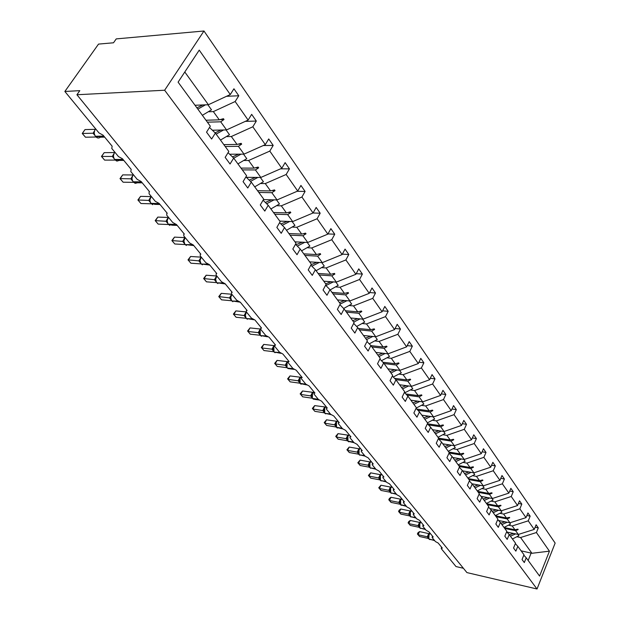 <?xml version="1.0" encoding="UTF-8"?>
<svg xmlns="http://www.w3.org/2000/svg" width="620" height="620" viewBox="0 0 620 620"><rect width="100%" height="100%" fill="white"/><g stroke="black" fill="none" stroke-linecap="round" stroke-linejoin="round"><path stroke-width="0.93" d="M203.972 31L116.242 38.897L113.507 42.788L98.526 44.098L64.852 91.466L79.809 90.66L76.927 94.744L466.93 572.593L537.029 589L555.148 543.081L203.972 31L164.641 90.233L537.029 589M301.553 376.751L300.003 378.239L300.158 383.377L305.838 384.168L301.405 378.781L301.343 377.619L302.204 377.549L296.197 370.233L292.888 368.435L288.3 362.871L288.246 361.638L289.075 361.569L282.883 354.028L279.512 352.191L274.784 346.448L274.738 345.154L275.536 345.084L269.142 337.296L265.716 335.435L260.834 329.507L260.795 328.135L261.555 328.073L254.952 320.029L251.472 318.13L246.435 312.015L246.404 310.566L247.124 310.504L240.297 302.196L236.755 300.258L231.554 293.934L231.531 292.408L232.206 292.346L225.153 283.766L221.549 281.79L216.171 275.257L216.163 273.637L216.791 273.583L209.498 264.701L205.832 262.694L200.26 255.936L200.26 254.223L200.841 254.169L193.3 244.985L189.565 242.939L183.799 235.941L183.815 234.128L184.342 234.081L176.53 224.572L172.724 222.487L166.757 215.233L166.78 213.319L167.253 213.28L159.154 203.43L155.279 201.299L149.095 193.789L149.133 191.758L149.544 191.727L141.151 181.513L137.198 179.343L130.789 171.546L131.184 169.376L122.473 158.782L118.451 156.566L111.794 148.482L112.127 146.188L103.091 135.191L98.983 132.92L64.852 91.466M208.971 111.755L213.35 111.6L219.286 119.831L205.972 120.226M226.494 96.317L238.778 95.759L235.158 101.525L213.35 111.6M238.778 95.759L233.934 88.776L230.284 94.55L199.237 50.127L178.095 82.142L210.312 126.17L206.537 132.153L211.621 139.043L215.373 133.075L228.819 151.451L225.161 157.379L230.051 164.006L233.678 158.084L246.605 175.747L243.063 181.629L247.767 188L251.271 182.133L263.709 199.121L260.284 204.956L264.81 211.087L268.204 205.267L280.178 221.627L276.861 227.408L281.216 233.314L284.51 227.54L296.042 243.304L292.826 249.038L297.026 254.719L300.219 249.008L311.341 264.197L308.217 269.878L312.263 275.365L315.363 269.7L326.089 284.355L323.059 289.99L326.972 295.283L329.972 289.664L340.334 303.815L337.388 309.396L341.163 314.503L344.085 308.938L354.09 322.609L351.23 328.135L354.873 333.072L357.709 327.562L367.381 340.775L364.599 346.247L368.125 351.021L370.884 345.557L380.231 358.337L377.526 363.762L380.936 368.373L383.625 362.964L392.669 375.325L390.034 380.703L393.336 385.167L395.947 379.812L404.705 391.778L402.14 397.102L405.333 401.427L407.882 396.118L416.369 407.704L413.865 412.982L416.966 417.175L419.446 411.913L427.668 423.142L425.227 428.374L428.226 432.435L430.644 427.219L438.619 438.115L436.248 443.292L439.154 447.229L441.51 442.068L449.244 452.631L446.927 457.762L449.748 461.582L452.05 456.467L459.552 466.713L457.289 471.797L460.032 475.509L462.28 470.44L469.565 480.392L467.356 485.429L470.014 489.033L472.207 484.011L479.283 493.675L477.129 498.666L479.71 502.169L481.856 497.186L488.731 506.587L486.623 511.531L489.134 514.925L491.226 509.996L497.914 519.126L495.853 524.032L498.294 527.333L500.34 522.451L506.842 531.332L504.827 536.184L507.199 539.4L509.206 534.556L515.53 543.197L513.554 548.01L515.863 551.141L517.824 546.336L523.985 554.745L522.048 559.519L524.303 562.565L526.217 557.806L539.586 576.073L549.436 551.164L536.416 532.534L520.567 537.532L531.921 553.28L549.436 551.164M209.49 127.48L215.373 133.075M227.013 136.601L231.322 136.516L237.034 144.437L223.812 144.615M245.287 121.381L256.316 121.063L252.821 126.79L231.322 136.516M228.059 152.683L233.678 158.084M244.373 160.51L248.612 160.495L254.115 168.121L240.994 168.09M263.291 145.537L273.195 145.413L269.801 151.094L248.612 160.495M245.908 176.909L251.271 182.133M261.09 183.528L265.267 183.582L270.56 190.921L257.548 190.704M280.542 168.826L289.439 168.857L286.153 174.483L265.267 183.582M263.066 200.221L268.204 205.267M277.202 205.716L281.31 205.825L286.417 212.908L273.505 212.505M297.112 191.301L305.094 191.441L301.909 197.02L281.31 205.825M279.581 222.658L284.51 227.54M292.725 227.114L296.786 227.276L301.708 234.104L288.897 233.538M313.03 212.993L320.183 213.21L317.099 218.751L296.786 227.276M295.492 244.288L300.219 249.008M307.714 247.76L311.713 247.969L316.464 254.564L303.761 253.844M327.972 233.926L334.746 234.213L331.747 239.708L311.713 247.969M310.829 265.135L315.363 269.7M322.175 267.693L326.12 267.949L330.708 274.319L318.114 273.451M342.356 254.138L348.797 254.495L345.882 259.935L326.12 267.949M325.616 285.247L329.972 289.664M336.149 286.952L340.039 287.254L344.48 293.399L331.987 292.408M356.237 273.668L362.375 274.079L359.546 279.481L340.039 287.254M339.884 304.66L344.085 308.938M349.657 305.575L353.501 305.908L357.787 311.852L345.394 310.736M369.636 292.555L375.495 293.012L372.744 298.36L353.501 305.908M353.671 323.415L357.709 327.562M362.716 323.586L366.513 323.95L370.659 329.708L358.376 328.476M382.587 310.822L388.182 311.317L385.501 316.619L366.513 323.95M366.986 341.543L370.884 345.557M375.363 341.008L379.107 341.411L383.121 346.983L370.946 345.642M395.111 328.507L400.466 329.034L397.854 334.288L379.107 341.411M379.866 359.073L383.625 362.964M387.601 357.887L391.298 358.313L395.188 363.715L382.935 362.251M407.224 345.627L412.346 346.177L409.805 351.393L391.298 358.313M392.321 376.03L395.947 379.812M463.411 568.277L456.01 566.564L441.355 548.762L441.262 548.158L442.339 548.126L438.17 543.043L435.434 541.57L432.256 537.711L432.163 537.075L433.24 537.044L428.955 531.828L426.18 530.332L422.918 526.372L422.825 525.706L423.894 525.667L419.5 520.32L416.686 518.8L413.339 514.732L413.246 514.034L414.3 513.988L409.789 508.493L406.937 506.959L403.496 502.781L403.411 502.053L404.449 501.999L399.815 496.357L396.924 494.791L393.39 490.505L393.297 489.738L394.328 489.684L389.562 483.887L386.632 482.298L383.005 477.888L382.912 477.082L383.927 477.02L379.029 471.061L376.053 469.449L372.326 464.923L372.24 464.07L373.24 464.008L368.203 457.878L365.18 456.243L361.344 451.585L361.259 450.686L362.243 450.624L357.058 444.315L353.997 442.657L350.044 437.86L349.967 436.922L350.928 436.852L345.596 430.365L342.48 428.676L338.419 423.739L338.342 422.747L339.279 422.677L333.793 415.997L330.631 414.284L326.446 409.2L326.376 408.154L327.29 408.084L321.633 401.202L318.424 399.458L314.115 394.219L314.046 393.111L314.937 393.049L309.109 385.95L305.854 384.183M399.458 374.232L403.108 374.689L406.883 379.921L394.537 378.34M418.942 362.219L423.863 362.793L421.383 367.954L403.108 374.689M404.38 392.452L407.882 396.118M410.944 390.081L414.555 390.561L418.213 395.63L405.805 393.94M430.296 378.293L435.015 378.89L432.605 384.005L414.555 390.561M416.059 408.355L419.446 411.913M422.088 405.441L425.653 405.953L429.203 410.866L416.733 409.068M441.3 393.886L445.834 394.49L443.478 399.567L425.653 405.953M432.9 420.352L436.426 420.879L439.867 425.653L427.382 423.755L430.644 427.219M451.964 409.014L456.328 409.634L454.034 414.664L436.426 420.879M438.348 438.712L441.51 442.068M443.385 434.821L446.873 435.372L450.213 439.999L438.604 438.146M462.311 423.7L466.511 424.32L464.271 429.311L446.873 435.372M448.981 453.204L452.05 456.467M453.577 448.872L457.025 449.438L460.265 453.933L448.803 452.026M472.355 437.953L476.4 438.588L474.207 443.532L457.025 449.438M459.304 467.271L462.28 470.44M463.473 462.52L466.875 463.101L470.03 467.472L458.668 465.504M482.104 451.81L486.003 452.445L483.864 457.343L466.875 463.101M469.332 480.926L472.207 484.011M473.083 475.78L476.454 476.385L479.524 480.632L468.255 478.601M491.575 465.264L495.334 465.907L493.241 470.758L476.454 476.385M479.058 494.194L481.856 497.186M482.438 488.676L485.77 489.296L488.754 493.427L477.578 491.342M500.774 478.353L504.401 478.996L502.355 483.809L485.77 489.296M488.521 507.082L491.226 509.996M491.528 501.224L494.83 501.851L497.728 505.866L486.646 503.735M509.718 491.079L513.228 491.722L511.229 496.488L494.83 501.851M497.713 519.614L500.34 522.451M500.371 513.422L503.642 514.065L506.463 517.979L495.481 515.801M518.413 503.463L521.808 504.107L519.855 508.834L503.642 514.065M506.649 531.797L509.206 534.556M508.981 525.303L512.213 525.954L514.964 529.767L504.075 527.543M526.876 515.514L530.162 516.15L528.248 520.839L512.213 525.954M515.344 543.647L517.824 546.336M517.367 536.866L520.567 537.532M536.416 532.534L538.292 527.884L536.122 524.76L534.239 529.418L518.336 534.448L515.623 530.681L518.181 529.534L517.909 529.162L514.964 529.767M535.114 527.248L538.292 527.884M523.807 555.187L526.217 557.806M230.284 94.55L208.39 104.726L195.013 105.26M235.158 101.525L248.132 120.086L251.666 114.351L256.316 121.063M248.132 120.086L226.548 129.906L212.381 130.231M252.821 126.79L265.298 144.638L268.716 138.95L273.195 145.413M265.298 144.638L244.024 154.132L229.671 154.225M269.801 151.094L281.813 168.276L285.13 162.626L289.439 168.857M281.813 168.276L260.842 177.452L246.334 177.328M286.153 174.483L297.724 191.037L300.94 185.442L305.094 191.441M297.724 191.037L277.047 199.919L263.423 199.609M301.909 197.02L313.061 212.978L316.177 207.429L320.183 213.21M313.061 212.978L292.671 221.58L279.798 221.108M317.099 218.751L327.848 234.135L330.879 228.633L334.746 234.213M327.848 234.135L307.745 242.474L294.973 241.839M331.747 239.708L342.124 254.564L345.061 249.101L348.797 254.495M342.124 254.564L322.292 262.64L309.628 261.865M345.882 259.935L355.911 274.28L358.763 268.871L362.375 274.079M355.911 274.28L336.342 282.123L323.779 281.201M359.546 279.481L369.233 293.338L372.008 287.974L375.495 293.012M369.233 293.338L349.92 300.948L337.466 299.902M372.744 298.36L382.106 311.767L384.811 306.451L388.182 311.317M382.106 311.767L363.049 319.153L350.703 317.983M385.501 316.619L394.568 329.592L397.195 324.322L400.466 329.034M394.568 329.592L375.759 336.769L363.514 335.49M397.854 334.288L406.627 346.844L409.185 341.62L412.346 346.177M406.627 346.844L388.058 353.819L375.914 352.439M409.805 351.393L418.306 363.545L420.794 358.368L423.863 362.793M418.306 363.545L399.97 370.334L387.934 368.853M421.383 367.954L429.614 379.735L432.047 374.604L435.015 378.89M429.614 379.735L411.51 386.338L399.582 384.772M432.605 384.005L440.588 395.428L442.959 390.337L445.834 394.49M440.588 395.428L422.7 401.853L410.874 400.202M443.478 399.567L451.221 410.642L453.538 405.604L456.328 409.634M451.221 410.642L433.558 416.904L421.832 415.175M454.034 414.664L461.543 425.405L463.799 420.414L466.511 424.32M461.543 425.405L444.091 431.512L432.466 429.707M464.271 429.311L471.557 439.743L473.765 434.791L476.4 438.588M471.557 439.743L454.321 445.687L442.796 443.819M474.207 443.532L481.291 453.662L483.445 448.748L486.003 452.445M481.291 453.662L464.256 459.459L452.825 457.529M483.864 457.343L490.746 467.186L492.846 462.318L495.334 465.907M490.746 467.186L473.905 472.843L462.582 470.851M493.241 470.758L499.929 480.329L501.983 475.509L504.401 478.996M499.929 480.329L483.29 485.855L472.006 483.794M502.355 483.809L508.865 493.109L510.872 488.328L513.228 491.722M508.865 493.109L492.412 498.503L481.089 496.364M511.229 496.488L517.553 505.54L519.521 500.805L521.808 504.107M517.553 505.54L501.286 510.81L489.924 508.594M519.855 508.834L526.008 517.638L527.93 512.942L530.162 516.15M526.008 517.638L509.927 522.784L498.534 520.498M528.248 520.839L534.239 529.418M207.398 122.179L220.704 121.807L226.548 129.906M220.704 121.807L224.022 119.505L223.448 118.699L219.286 119.831M225.192 146.491L238.398 146.335L244.024 154.132M238.398 146.335L241.676 144.119L241.126 143.344L237.034 144.437M242.319 169.895L255.432 169.942L260.842 177.452M255.432 169.942L258.672 167.803L258.137 167.059L254.115 168.121M258.827 192.448L271.831 192.688L277.047 199.919M271.831 192.688L275.04 190.619L274.521 189.898L270.56 190.921M274.738 214.187L287.641 214.605L292.671 221.58M287.641 214.605L290.811 212.598L290.315 211.908L286.417 212.908M290.083 235.166L302.885 235.74L307.745 242.474M302.885 235.74L306.024 233.802L305.544 233.136L301.708 234.104M304.908 255.409L317.603 256.137L322.292 262.64M317.603 256.137L320.703 254.262L320.238 253.619L316.464 254.564M319.222 274.97L331.808 275.838L336.342 282.123M331.808 275.838L334.878 274.024L334.428 273.404L330.708 274.319M333.056 293.872L345.542 294.88L349.92 300.948M345.542 294.88L348.572 293.113L348.138 292.516L344.48 293.399M346.433 312.154L358.817 313.286L363.049 319.153M358.817 313.286L361.817 311.573L361.398 310.992L357.787 311.852M359.383 329.848L371.659 331.088L375.759 336.769M371.659 331.088L374.62 329.429L374.216 328.863L370.659 329.708M371.915 346.967L384.09 348.316L388.058 353.819M384.09 348.316L387.019 346.704L386.632 346.162L383.121 346.983M384.059 363.56L396.126 365.01L399.97 370.334M396.126 365.01L399.024 363.444L398.644 362.909L395.188 363.715M395.777 379.626L407.789 381.176L411.51 386.338M407.789 381.176L410.657 379.649L410.285 379.138L406.883 379.921M406.999 395.188L419.089 396.846L422.7 401.853M419.089 396.846L421.925 395.366L421.569 394.87L418.213 395.63M417.896 410.285L430.055 412.044L433.558 416.904M430.055 412.044L432.861 410.611L432.52 410.13L429.203 410.866M428.474 424.933L440.688 426.793L444.091 431.512M440.688 426.793L443.471 425.397L443.137 424.925L439.867 425.653M438.759 439.146L451.019 441.114L454.321 445.687M451.019 441.114L453.77 439.75L453.445 439.293L450.213 439.999M449.074 453.011L461.048 455.018L464.256 459.459M461.048 455.018L463.768 453.685L463.45 453.243L460.265 453.933M459.428 466.55L470.789 468.526L473.905 472.843M470.789 468.526L473.479 467.224L473.176 466.798L470.03 467.472M468.999 479.617L480.26 481.655L483.29 485.855M480.26 481.655L482.926 480.392L482.624 479.973L479.524 480.632M478.299 492.334L489.467 494.419L492.412 498.503M489.467 494.419L492.102 493.187L491.815 492.784L488.754 493.427M487.351 504.696L498.418 506.835L501.286 510.81M498.418 506.835L501.03 505.633L500.751 505.238L497.728 505.866M496.163 516.739L507.137 518.917L509.927 522.784M507.137 518.917L509.725 517.746L509.446 517.359L506.463 517.979M504.742 528.457L515.623 530.681M506.928 532.092L518.336 534.448M521.118 550.839L531.921 553.28M184.791 72.005L208.39 104.726M164.641 90.233L76.927 94.744M528.163 560.457L531.162 552.994M517.134 529.317L518.181 529.534M508.632 517.529L509.725 517.746M499.906 505.416L501.03 505.633M490.932 492.97L492.102 493.187M481.701 480.167L482.926 480.392M472.207 467.007L473.479 467.224M462.435 453.468L463.768 453.685M452.383 439.526L453.77 439.75M442.021 425.173L443.471 425.397M431.342 410.386L432.861 410.611M420.337 395.149L421.925 395.366M408.983 379.44L410.657 379.649M397.265 363.235L399.024 363.444M385.167 346.503L387.019 346.704M372.667 329.236L374.62 329.429M359.74 311.387L361.817 311.573M346.379 292.942L348.572 293.113M332.545 273.87L334.878 274.024M318.215 254.123L320.703 254.262M303.358 233.686L306.024 233.802M287.951 212.513L290.811 212.598M271.955 190.565L275.04 190.619M255.339 167.795L258.672 167.803M238.049 144.166L241.676 144.119M220.046 119.629L224.022 119.505M512.446 538.989L518.878 535.703L517.902 534.355M510.415 536.207L515.623 533.89M509.384 534.796L513.492 533.448M428.66 534.897L428.25 536.486L428.691 538.563M419.531 531.604L418.113 534.75L419.585 536.509L417.415 533.99L417.981 532.735L419.531 531.604L428.73 533.595L430.14 533.27M417.415 533.99L418.113 534.75L427.32 536.765L428.73 533.595M419.585 536.509L428.544 538.478M428.42 538.168L427.32 536.765M428.436 537.23L427.374 536.773M419.43 523.706L418.981 526.349L419.763 527.961L425.514 529.519M410.254 520.451L408.805 523.629L410.316 525.427L408.115 522.885L408.696 521.614L410.254 520.451L419.57 522.42L420.647 522.156L420.065 522.683L419.515 522.404M408.115 522.885L408.805 523.629L418.074 525.605L419.5 522.428M410.316 525.427L419.329 527.357M419.19 527.023L418.074 525.605M419.197 526.062L418.128 525.613M409.96 512.221L409.572 515.019L410.3 516.538L416.097 518.087M400.737 509.012L399.257 512.213L400.807 514.065L398.575 511.485L399.164 510.206L400.737 509.012L410.068 510.934L411.153 510.686L410.634 511.167M398.575 511.485L399.257 512.213L408.596 514.15L410.068 510.934M400.807 514.065L409.874 515.956M409.719 515.592L408.596 514.15L409.557 513.554M409.719 514.608L408.65 514.166M400.241 500.441L399.838 503.254L400.59 504.82L406.441 506.354M390.964 497.279L389.461 500.503L391.05 502.401L388.787 499.782L389.391 498.496L390.964 497.279L400.365 499.154L401.419 498.914L400.954 499.348M388.787 499.782L389.461 500.503L398.861 502.401L400.365 499.154M391.05 502.401L400.171 504.254M399.993 503.858L398.861 502.401M399.993 502.843L398.916 502.409M390.259 488.343L389.848 491.172L390.623 492.784L396.521 494.303M380.936 485.228L379.394 488.482L381.029 490.428L378.743 487.777L380.936 485.228L390.461 487.064L391.67 486.723M378.743 487.777L379.394 488.482L388.872 490.335L390.406 487.057M381.029 490.428L390.213 492.233M390.011 491.815L388.872 490.335M389.996 490.769L388.926 490.343M504.006 527.457L510.516 524.117L509.493 522.699M501.921 524.605L507.199 522.241M500.89 523.195L505.052 521.808M495.341 515.615L501.929 512.221L500.851 510.725M493.195 512.686L498.542 510.275M492.164 511.268L496.38 509.849M486.444 503.456L493.109 499.999L491.97 498.418M484.236 500.441L489.645 497.984M483.197 499.022L487.467 497.565M477.292 490.955L484.042 487.436L482.841 485.77M475.021 487.855L480.508 485.344M473.982 486.436L478.307 484.941M380.006 475.912L379.587 478.764L380.378 480.423L386.33 481.934M370.644 472.851L369.063 476.137L370.737 478.136L368.42 475.439L370.644 472.851L380.176 474.633L381.447 474.285M368.42 475.439L369.063 476.137L378.603 477.943L380.161 474.657L380.657 474.889M370.737 478.136L379.983 479.896M379.765 479.438L378.603 477.943M379.735 478.361L378.665 477.95M467.883 478.097L474.719 474.517L473.455 472.765M465.55 474.912L471.107 472.355M464.512 473.486L468.89 471.96M369.474 463.14L369.047 466.015L369.861 467.72L375.86 469.216M360.065 460.133L358.453 463.45L360.173 465.504L357.817 462.776L360.065 460.133L369.721 461.885L370.946 461.505M357.817 462.776L358.453 463.45L368.063 465.209L369.667 461.869M360.173 465.504L369.466 467.216M369.226 466.721L368.063 465.209L369.024 464.582M369.187 465.612L368.117 465.217M458.211 464.876L465.132 461.233L463.799 459.381M455.808 461.598L461.435 458.986M454.762 460.172L459.203 458.606M358.647 450.012L358.205 452.91L359.042 454.661L365.095 456.142M349.192 447.074L347.541 450.414L349.308 452.53L346.921 449.756L349.192 447.074L358.926 448.764L360.15 448.368M346.921 449.756L347.541 450.414L357.221 452.12L358.864 448.756M349.308 452.53L358.662 454.181M358.399 453.654L357.221 452.12M358.352 452.507L357.275 452.127M448.252 451.275L455.266 447.562L453.863 445.617M445.788 447.904L451.484 445.23M444.742 446.47L449.229 444.865M347.518 436.519L347.06 439.44L347.921 441.239L354.028 442.696M338.016 433.643L336.327 437.007L338.148 439.185L335.722 436.371L338.016 433.643L348.463 435.24M335.722 436.371L336.327 437.007L346.076 438.658L347.735 435.294L348.176 435.496M338.148 439.185L347.556 440.789M347.262 440.208L346.076 438.658M347.2 439.038L346.131 438.666M438.007 437.271L445.114 433.489L443.625 431.435M435.465 433.799L441.246 431.071M434.418 432.373L438.968 430.714M336.063 422.631L335.598 425.576L336.482 427.436L342.659 428.87M326.523 419.825L324.795 423.228L326.663 425.46L324.206 422.607L326.523 419.825L337.063 421.321M324.206 422.607L324.795 423.228L334.606 424.808L336.335 421.391M326.663 425.46L336.141 427.002M335.808 426.382L334.606 424.808M335.738 425.173L334.668 424.824M427.451 422.848L434.651 418.996L433.093 416.834M424.832 419.275L430.691 416.485M423.786 417.841L428.404 416.144M324.276 408.34L323.795 411.308L324.71 413.222L330.979 414.64M314.697 405.612L312.922 409.045L314.851 411.347L312.356 408.448L314.697 405.612L325.329 406.991M312.356 408.448L312.922 409.045L322.811 410.564L324.578 407.115M314.851 411.347L324.384 412.819M324.02 412.153L322.811 410.564M323.935 410.913L322.865 410.572M416.183 408.092L423.879 404.07L422.228 401.791M413.881 404.31L419.825 401.45M412.835 402.876L417.516 401.132M312.147 393.63L311.596 395.707L312.255 397.978M302.521 390.988L300.708 394.444L302.692 396.815L300.158 393.871L302.521 390.988L313.03 392.351M300.158 393.871L300.708 394.444L310.667 395.893L312.472 392.413M302.692 396.815L312.286 398.226M311.883 397.505L310.667 395.893M311.783 396.226L310.721 395.901M404.752 392.84L412.765 388.678L411.037 386.276M402.589 388.88L408.619 385.958M401.543 387.446L406.286 385.648M299.646 378.479L299.088 380.595L299.762 382.897M289.982 375.922L288.13 379.409L290.168 381.85L287.595 378.867L289.982 375.922L300.483 377.239M287.595 378.867L288.13 379.409L298.15 380.788L300.003 377.278M290.168 381.85L299.832 383.191M299.39 382.416L298.15 380.788M299.274 381.099L298.212 380.796M393.281 377.03L401.311 372.806L399.489 370.272M390.941 372.969L397.064 369.977M389.895 371.543L394.715 369.69M286.765 362.863L286.192 365.033L286.897 367.365M277.07 360.406L275.172 363.925L277.272 366.435L274.66 363.405L277.07 360.406L287.572 361.654M274.66 363.405L275.172 363.925L285.262 365.219L287.161 361.677M277.272 366.435L286.998 367.699L289.377 368.76L293.973 369.357M286.502 366.862L285.262 365.219M286.378 365.506L285.316 365.226M381.447 360.716L389.492 356.43L387.57 353.764M378.928 356.547L385.136 353.485M377.882 355.121L382.765 353.214M273.49 346.766L272.901 348.983L273.629 351.346M263.763 344.41L261.81 347.96L263.981 350.548L261.322 347.464L263.763 344.41L273.978 345.603M261.322 347.464L261.81 347.96L271.971 349.169L273.924 345.596M263.981 350.548L273.769 351.734M273.226 350.835L271.971 349.169M273.079 349.44L272.033 349.176M369.249 343.868L377.293 339.52L375.263 336.714M366.521 339.597L372.822 336.459M365.482 338.179L370.435 336.211M259.796 330.166L259.191 332.428L259.951 334.831M250.038 327.918L248.039 331.499L250.271 334.172L247.574 331.034L250.038 327.918L260.322 329.019M247.574 331.034L248.039 331.499L258.261 332.615L260.268 329.019M250.271 334.172L260.129 335.265M259.532 334.296L258.261 332.615M259.369 332.863L258.323 332.622M356.647 326.476L364.692 322.067L362.56 319.106M353.71 322.09L360.112 318.874M352.672 320.672L357.701 318.649M245.667 313.03L245.047 315.347L245.83 317.781M235.887 310.907L233.825 314.518L236.135 317.269L233.391 314.092L235.887 310.907L246.233 311.914M233.391 314.092L244.117 315.541L246.171 311.906M236.135 317.269L246.055 318.277M245.396 317.231L244.117 315.541M245.218 315.758L244.179 315.541M343.643 308.489L351.672 304.025L349.424 300.901M340.194 304.079L346.967 300.7M339.435 302.583L344.542 300.499M230.493 296.972L231.26 300.188M221.27 293.353L219.162 296.988L221.542 299.832L218.751 296.592L221.27 293.353L231.686 294.244M218.751 296.592L229.516 297.902L231.632 294.244M221.542 299.832L231.524 300.739M230.803 299.615L229.516 297.902M230.609 298.096L229.578 297.91M330.15 289.904L338.21 285.371L335.839 282.085M325.911 285.541L333.382 281.906M325.748 283.882L330.94 281.728M215.411 278.706L216.202 282.007M206.181 275.218L204.011 278.884L206.476 281.829L203.631 278.535L206.181 275.218L216.667 276.001M203.631 278.535L214.435 279.69L216.605 276.001M206.476 281.829L216.519 282.619M215.729 281.418L214.435 279.69M215.52 279.86L214.497 279.697M316.107 270.715L324.283 266.073L321.78 262.609M311.852 266.166L319.323 262.454M311.093 264.655L316.867 262.306M199.818 259.834L200.64 263.221M190.596 256.486L188.364 260.183L190.906 263.221L188.015 259.873L190.596 256.486L201.081 257.145M188.015 259.873L198.85 260.865L201.105 257.199M190.906 263.221L201.012 263.903M200.151 262.609L198.85 260.865M199.919 261.005L198.912 260.873M301.568 250.844L309.868 246.101L307.233 242.443M297.313 246.101L304.776 242.327M295.942 244.729L302.297 242.203M183.698 240.32L184.558 243.799M174.483 237.119L172.182 240.847L174.809 243.993L171.872 240.583L174.483 237.119L185.024 237.646M171.872 240.583L182.73 241.405L184.295 238.529M174.809 243.993L184.977 244.551M184.039 243.156L182.73 241.405M183.791 241.506L182.792 241.405M286.51 230.276L294.942 225.417L292.16 221.557M282.255 225.308L289.703 221.472M280.906 223.967L287.207 221.379M167.013 220.131L167.911 223.696M157.813 217.093L155.45 220.852L158.17 224.099L155.178 220.627L157.813 217.093L168.33 217.473M155.178 220.627L166.052 221.27L167.485 218.628M158.17 224.099L168.392 224.525M167.377 223.029L166.052 221.27M167.106 221.332L166.114 221.27M270.901 208.948L279.473 203.98L276.528 199.904M266.67 203.755L274.079 199.849M265.337 202.446L271.568 199.795M149.745 199.222L149.722 200.748L150.675 202.895M140.562 196.362L138.128 200.151L140.942 203.515L137.896 199.981L140.562 196.362L151.04 196.594M137.896 199.981L148.785 200.423L150.071 198.051M140.942 203.515L151.233 203.802M150.118 202.197L148.785 200.423M149.831 200.446L148.847 200.423M254.719 186.837L263.423 181.745L260.322 177.444M250.511 181.389L257.881 177.429M249.201 180.11L255.347 177.405M131.851 177.568L131.827 179.102L132.827 181.342M122.698 174.894L120.187 178.715L123.109 182.203L120.001 178.599L122.698 174.894L133.122 174.972M120.001 178.599L130.905 178.824L132.083 176.661M123.109 182.203L133.455 182.334M132.238 180.614L130.905 178.824M131.928 178.816L130.967 178.824M237.925 163.897L246.776 158.674L243.497 154.132M233.74 158.17L241.064 154.148M232.469 156.922L238.522 154.171M113.305 155.124L113.274 156.659L114.32 158.999M104.191 152.652L101.602 156.504L104.625 160.115L101.463 156.442L104.191 152.652L114.545 152.567M101.463 156.442L112.367 156.442L113.46 154.45M104.625 160.115L115.033 160.084M113.708 158.24L112.367 156.442M113.375 156.387L112.429 156.442M220.488 140.066L229.485 134.71L226.021 129.921M216.14 134.121L223.603 129.975M215.109 132.827L221.046 130.03M94.07 131.843L94.038 133.385L95.131 135.834M85.002 129.588L82.328 133.471L85.467 137.214L82.243 133.471L85.002 129.588L95.271 129.324M82.243 133.471L93.14 133.222L94.163 131.386M85.467 137.214L95.937 137.005M94.488 135.036L93.14 133.222M94.132 133.122L93.202 133.222M202.368 115.312L211.513 109.817L207.855 104.749M197.85 109.128L205.46 104.842M196.897 107.833L202.887 104.943M430.195 533.339L429.04 534.789L428.808 538.873L434.682 540.656M434.287 540.183L429.257 539.253L434.465 540.392M428.908 538.966L429.675 539.571M427.32 536.734L428.273 536.199M428.707 533.619L429.257 533.905L429.9 533.332M428.296 537.726L427.831 537.509M420.996 522.141L419.81 523.59L419.856 527.907L419.05 526.481M425.103 529.031L420.035 528.124L425.281 529.247M419.686 527.829L420.476 528.457M418.082 525.574L419.035 525.024M419.066 526.582L418.608 526.372M411.548 510.64L410.339 512.097L410.393 516.476L409.58 515.057M415.679 517.584L410.579 516.7L415.865 517.801M410.223 516.406L411.037 517.049M410.045 510.957L410.595 511.206M409.588 515.143L409.146 514.941M401.853 498.844L400.621 500.309L400.683 504.75L399.846 503.308M406.007 505.827L400.683 504.75L406.193 506.06M400.512 504.688L401.349 505.346M398.869 502.371L399.83 501.782M400.35 499.178L400.877 499.425M399.861 503.401L399.427 503.215M391.902 486.731L390.639 488.196L390.709 492.706L389.864 491.242M396.072 493.768L390.902 492.946L396.265 494M390.538 492.644L391.398 493.326M388.872 490.304L389.841 489.699M390.383 487.08L390.902 487.32M389.879 491.342L389.453 491.172M381.68 474.285L380.385 475.757L380.463 480.337L379.603 478.841M385.865 481.368L380.665 480.578L386.066 481.608M380.3 480.283L381.184 480.981M378.611 477.911L379.579 477.284M379.618 478.966L379.208 478.803M371.178 461.505L369.853 462.977L369.938 467.635L369.063 466.108M375.379 468.635L370.14 467.875L375.588 468.883M369.776 467.573L370.69 468.294M369.644 461.9L370.132 462.125M369.086 466.248L368.683 466.093M360.383 448.361L359.019 449.841L359.12 454.568L358.221 453.011M364.606 455.537L359.329 454.824L364.816 455.793M358.957 454.514L359.902 455.258M357.228 452.089L358.182 451.492M358.841 448.779L359.305 448.996M358.252 453.174L357.864 453.026M349.285 434.853L347.89 436.333L347.99 441.138L347.084 439.549M353.516 442.075L347.99 441.138L353.733 442.339M347.836 441.084L348.812 441.858M346.084 438.627L347.037 438.022M334.614 424.785L335.544 424.615L336.125 422.453L337.846 420.926L336.428 422.429L336.551 427.32L335.598 425.576M342.116 428.226L336.551 427.32L342.333 428.498M336.397 427.273L337.396 428.064M335.714 423.499L335.567 424.173M336.311 421.414L336.73 421.615M326.112 406.643L324.64 408.131L324.772 413.098L323.818 411.447M330.375 413.966L324.996 413.377L330.607 414.245M324.624 413.052L325.663 413.881M322.819 410.533L323.772 409.921M324.554 407.139L324.95 407.325M314.014 391.918L312.503 393.406L312.356 398.304L314.479 399.327L318.982 399.993M318.293 399.288L312.643 398.459L318.533 399.575M312.503 398.42L313.573 399.272M310.667 395.862L311.62 395.25M306.117 384.47L300.111 383.524L306.652 384.904M300.018 383.346L301.126 384.229M298.158 380.757L299.103 380.137M288.478 361.212L287.122 362.607L286.99 367.691M293.02 368.59L287.541 368.148L293.353 368.9M287.153 367.807L288.308 368.729M285.27 365.188L286.208 364.568M274.404 345.704L273.839 346.495L273.986 351.99L280.945 353.338M279.829 352.524L274.28 352.137L280.217 352.858M273.893 351.796L275.086 352.749M271.978 349.137L272.916 348.51M260.617 329.197L260.144 329.879L260.307 335.482L267.569 336.807M266.244 335.963L260.601 335.622L266.701 336.303M260.222 335.281L261.454 336.272M258.269 332.591L259.245 331.677M246.473 312.062L245.334 315.208L246.194 318.447L253.859 319.757M252.255 318.866L246.489 318.587L252.782 319.222M246.109 318.231L247.396 319.269M244.125 315.51L245.086 314.759M231.896 294.353L230.725 297.53L231.624 300.855L240.165 302.18M237.84 301.212L231.927 300.995L238.46 301.591M231.539 300.638L232.88 301.715M229.524 297.871L230.47 297.135M216.837 276.063L215.636 279.279L216.581 282.689L225.308 283.952M222.983 282.983L216.876 282.829L223.743 283.371M216.488 282.457L217.883 283.588M214.442 279.659L215.38 278.93M201.267 257.153L200.035 260.416L201.027 263.919L209.816 265.089M207.685 264.135L201.322 264.05L208.692 264.546M200.942 263.678L202.391 264.849M198.857 260.842L199.787 260.113M185.171 237.607L183.908 240.901L184.946 244.505L193.789 245.59M191.936 244.637L185.241 244.637L193.378 245.078M184.861 244.249L186.38 245.481M182.737 241.374L183.66 240.653M168.516 217.38L167.981 218.062C166.881 220.216 166.982 222.247 168.276 224.153L171.926 225.184L177.212 225.401M175.855 224.463L168.276 224.153L168.601 224.549L176.785 224.889M168.229 224.153L169.81 225.44M166.059 221.239L166.974 220.519M151.272 196.431L150.722 197.121C149.591 199.299 149.699 201.368 151.04 203.345L154.961 204.36L160.037 204.499M159.27 203.569L151.04 203.345L159.603 203.972M151.009 203.337L152.66 204.701M148.8 200.392L149.691 199.679M131.734 178.816L132.843 175.429C131.68 177.63 131.797 179.746 133.184 181.784L135.408 183.342L137.392 182.784L142.251 182.846M141.461 181.885L133.184 181.784L133.532 182.203L141.809 182.311M133.168 181.784L134.904 183.21M130.913 178.792L131.797 178.087M113.197 156.395L114.305 152.946C113.111 155.163 113.235 157.333 114.677 159.441L117.079 161.092L119.187 160.417L123.806 160.402M122.992 159.41L114.677 159.441L115.041 159.875L123.349 159.844M114.684 159.449L116.498 160.944M112.375 156.411L113.243 155.713M95.697 128.929L95.085 129.626C93.852 131.866 93.984 134.075 95.48 136.261L95.852 136.71C97.317 138.26 98.805 138.423 100.308 137.206L104.679 137.113M103.834 136.09L95.48 136.261L95.852 136.71L104.207 136.547M95.503 136.292L97.418 137.849M93.155 133.192L94.008 132.502M441.262 548.158L441.649 547.274M432.163 537.075L432.551 536.207M422.825 525.706L423.22 524.846M413.246 514.034L413.633 513.182M403.411 502.053L403.798 501.208M393.297 489.738L393.692 488.901M382.912 477.082L383.3 476.261M372.24 464.07L372.628 463.264M361.259 450.686L361.646 449.903M349.967 436.922L350.346 436.147M338.342 422.747L338.721 421.995M326.376 408.154L326.748 407.425M314.046 393.111L314.418 392.406M301.343 377.619L301.7 376.937M288.246 361.638L288.594 360.987M274.738 345.154L275.079 344.526M260.795 328.135L261.121 327.546M246.404 310.566L246.713 310.008M231.531 292.408L231.833 291.888M216.163 273.637L216.442 273.156M200.26 254.223L200.524 253.781M183.815 234.128L184.055 233.732M430.148 533.278L428.691 534.804L428.25 536.486L428.428 535.51M428.288 537.649L428.808 538.873M420.941 522.079L419.461 523.606L419.004 525.334L419.19 524.35M411.502 510.586L409.998 512.112L409.525 513.895L409.704 512.895M401.814 498.798L400.28 500.325L399.799 502.154L399.978 501.138M391.863 486.685L390.298 488.211L389.802 490.094L389.98 489.064M391.422 486.832L391.011 487.212M381.649 474.246L380.052 475.78L379.541 477.71L379.719 476.664M371.147 461.466L369.52 462.993L368.993 464.985L369.171 463.915M360.36 448.33L358.701 449.857L358.159 451.903L358.329 450.818M349.262 434.821L347.572 436.348L346.952 438.2M347.185 437.348L346.952 438.208M326.097 406.627L324.345 408.154L323.749 410.37L323.919 409.239M314.007 391.91L312.216 393.429L311.596 395.707L311.767 394.553M301.545 376.743L299.724 378.262L299.088 380.603L299.251 379.44M288.486 361.189L286.851 362.63L286.192 365.033L286.355 363.855M274.404 345.542L272.901 348.983L273.056 347.797M260.555 329.081L259.191 332.428L259.346 331.235M246.404 311.976L245.047 315.347L245.195 314.138M231.826 294.275L230.438 297.716L230.586 296.5M216.775 275.993L215.349 279.496L215.489 278.272M201.221 257.099L199.57 260.95M199.896 259.439L199.516 260.935M185.132 237.561L183.512 241.475M183.76 239.971L183.303 241.444M168.485 217.341L166.858 221.317M167.075 219.821L166.555 221.286M151.257 196.408L149.606 200.446M149.792 198.974L149.226 200.423M131.889 177.374L131.277 178.816M131.827 179.102L131.897 179.506M113.328 154.984L112.677 156.426M113.282 156.666L113.352 157.093M95.798 129.053L95.007 129.626L93.969 133.137M94.085 131.766L93.38 133.207M94.038 133.385L94.108 133.843"/></g></svg>
